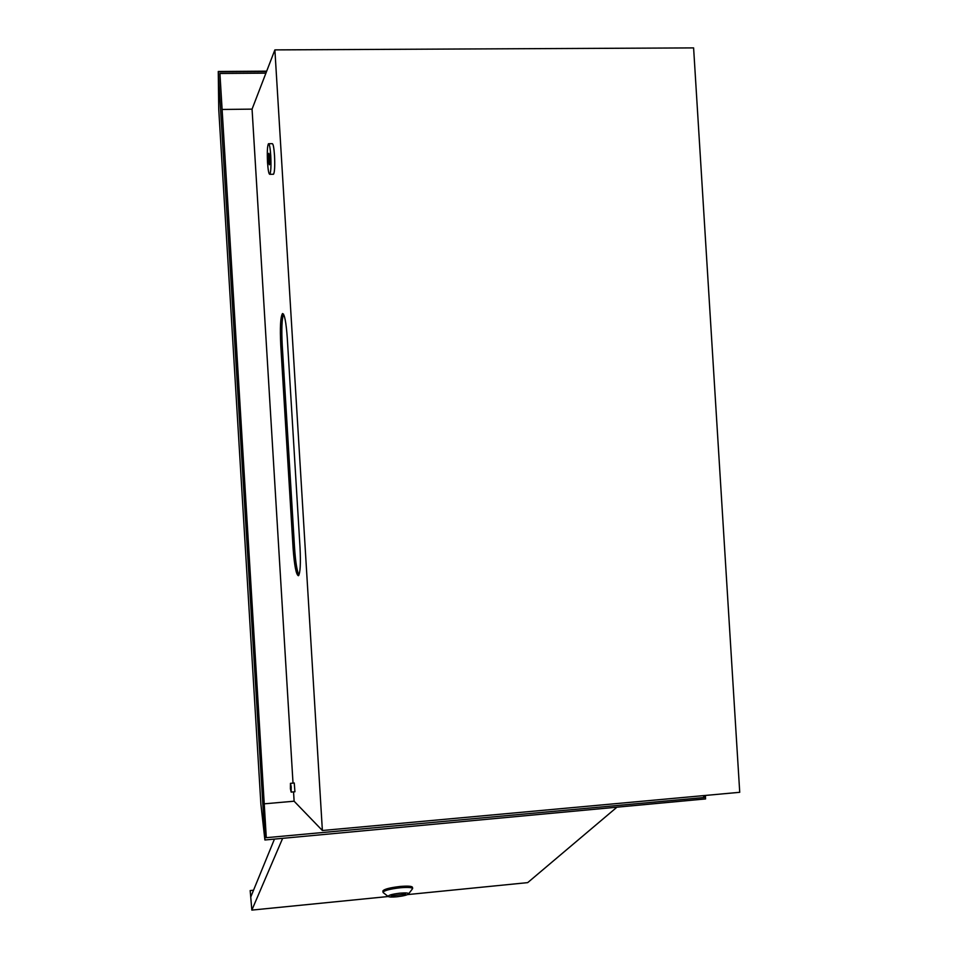 <?xml version="1.0" encoding="UTF-8"?>
<svg xmlns="http://www.w3.org/2000/svg" width="958" height="958" viewBox="0 0 958 958"><rect width="100%" height="100%" fill="white"/><g stroke="black" fill="none" stroke-linecap="round" stroke-linejoin="round"><path stroke-width="1.44" d="M267.522 162.429C268.072 170.332 268.839 174.296 269.797 174.308C270.91 172.26 271.234 166.021 270.755 155.603C270.192 147.664 269.438 143.7 268.468 143.724C267.354 145.856 267.043 152.083 267.522 162.429M273.258 174.248L273.533 174.248C274.659 172.189 274.994 165.95 274.515 155.531C273.952 147.604 273.186 143.64 272.216 143.664L268.743 143.724M269.461 164.656C270.024 159.842 269.821 156.058 268.875 153.304L268.779 153.436C268.228 158.262 268.432 162.034 269.378 164.776L269.461 164.656M294.92 791.763L294.262 783.021M283.508 314.116C281.856 319.026 281.424 329.408 282.239 345.287L294.561 547.976C295.531 562.106 296.992 571.136 298.944 575.075M264.995 839.436L218.268 71.491L218.747 109.475L260.899 804.313L264.899 839.986L705.591 798.924L705.375 795.439M218.424 71.874L266.552 71.539M265.929 73.143L219.921 73.479L266.288 837.687L704.226 797.511L704.106 795.559M274.886 49.888L322.379 830.502L739.732 792.302L693.604 47.9L274.886 49.888L252.062 109.128L293.016 783.117M293.088 548.06L280.766 345.335C279.904 327.456 280.478 316.859 282.502 313.553C284.514 313.805 286.119 322.02 287.292 338.186L300.01 547.293C300.812 563.831 300.285 573.315 298.405 575.722C296.154 574.788 294.369 565.567 293.088 548.06L294.561 547.976M322.379 830.502L294.118 801.211L293.555 791.883M264.899 839.986L705.591 798.924M218.268 71.491L266.695 71.155M264.24 803.834L294.118 801.199M703.447 795.619L703.926 797.535M222.1 109.463L252.062 109.128M291.196 786.71L291.148 792.086L290.406 788.709L290.454 783.345L291.196 786.71M399.917 893.167C392.145 894.125 388.229 895.227 388.17 896.472C389.152 897.119 392.05 897.227 396.851 896.784C403.186 896.053 407.102 895.107 408.587 893.934C408.826 892.916 405.929 892.664 399.917 893.167M383.356 892.724L383.02 892.269C384.23 890.497 389.906 889 400.049 887.791C407.821 887.12 412.024 887.395 412.635 888.593L408.587 893.934M412.635 888.521L412.479 887.3C411.856 886.09 407.665 885.827 399.893 886.485C389.75 887.695 384.074 889.192 382.877 890.976L382.877 891.036M274.455 839.112L250.768 896.975L250.182 890.557L253.535 890.221M250.182 890.557L251.846 910.1L388.218 896.52M407.545 894.592L527.69 882.629L616.389 807.654M282.634 838.358L251.846 910.1M391.175 895.91L405.569 894.065L391.175 895.91M282.239 345.287L280.766 345.335M269.797 174.308L273.533 174.248M291.148 792.086L294.956 791.751M388.17 896.472L383.176 892.581M382.877 890.976L383.02 892.269M290.49 783.345L294.298 783.009"/></g></svg>
